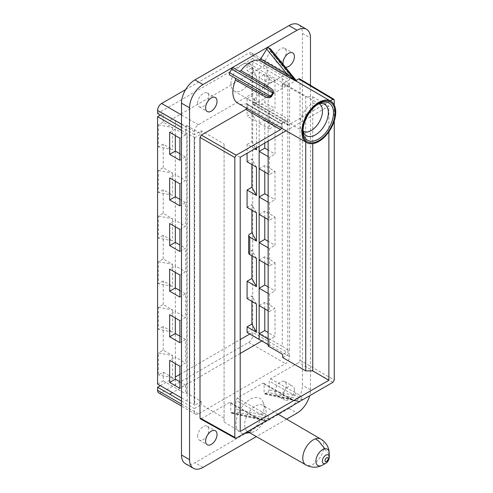 <?xml version="1.0" encoding="UTF-8"?>
<svg xmlns="http://www.w3.org/2000/svg" width="493" height="493" viewBox="0 0 493 493"><rect width="100%" height="100%" fill="white"/><g stroke="black" fill="none" stroke-linecap="round" stroke-linejoin="round"><path stroke-width="0.37" stroke-dasharray="2.46 1.85" d="M158.395 124.877L172.618 127.508L163.208 122.098L158.395 124.877L158.395 146.902L163.208 144.122L172.618 149.539L158.395 146.902M172.618 127.508L172.618 149.539M158.395 170.486L172.618 173.117L163.208 167.706L158.395 170.486L158.395 192.516L163.208 189.731L172.618 195.148L158.395 192.516M163.208 167.706L163.208 144.122M163.208 122.098L163.208 113.408L185.51 126.282L186.748 125.561L186.748 393.013L185.51 393.728L185.516 385.045L179.908 388.324M160.305 115.085L163.208 113.408M157.587 384.102L163.208 380.855L163.208 372.172L158.395 374.951L158.395 352.92L172.618 355.558L163.208 350.141L158.395 352.92M163.208 350.141L163.208 326.563L172.618 331.974L158.395 329.342L163.208 326.563M158.395 307.312L172.618 309.949L163.208 304.532L158.395 307.312L158.395 329.342M163.208 304.532L163.208 280.955L172.618 286.365L158.395 283.734L163.208 280.955M158.395 261.703L172.618 264.34L163.208 258.924L158.395 261.703L158.395 283.734M163.208 258.924L163.208 235.34L172.618 240.757L158.395 238.125L163.208 235.34M158.395 216.094L172.618 218.726L163.208 213.315L158.395 216.094L158.395 238.125M163.208 213.315L163.208 189.731M172.618 173.117L172.618 195.148M175.323 226.78L175.323 220.285L169.66 223.508M175.323 181.165L175.323 174.676L169.66 177.899M175.323 135.557L175.323 129.061L185.516 134.965L185.51 126.282M172.618 218.726L172.618 240.757M172.618 264.34L172.618 286.365M172.618 309.949L172.618 331.974M172.618 355.558L172.618 377.583L163.208 372.172M163.208 380.855L185.51 393.728M175.323 363.606L175.323 357.111L169.66 360.334M175.323 317.997L175.323 311.502L169.66 314.725M175.323 272.389L175.323 265.893L169.66 269.116M179.908 251.492L185.516 248.219L179.908 244.972M179.908 138.206L185.516 134.965M179.908 366.256L185.516 363.008L175.323 357.111L175.323 333.527M179.908 342.715L185.516 339.437L185.516 363.008M179.908 320.647L185.516 317.4L185.516 293.828L179.908 297.106M179.908 275.039L185.516 271.791L185.516 248.219M179.908 229.43L185.516 226.182L185.516 202.611L179.908 205.883M179.908 183.821L185.516 180.574L185.516 157.002L179.908 160.274M185.516 157.002L179.908 153.754M181.498 397.913L187.18 401.185A37.998 21.939 0 0 0 194.137 404.359A1.14 0.659 180 0 1 194.68 404.919A1.14 0.659 180 0 1 194.347 405.388L201.212 401.419L186.748 393.013M181.498 130.46L187.18 133.739A37.998 21.939 180 0 0 194.137 136.912L194.137 404.359M185.436 463.697A18.999 10.969 120 0 0 194.938 462.754L288.978 408.457A18.999 10.969 120 0 0 302.412 385.187L302.412 33.345A18.999 10.969 120 0 0 298.481 24.65M230.946 83.915A15.573 8.991 -60 0 1 237.731 68.262A15.573 8.991 -60 0 1 249.723 64.065A15.573 8.991 -60 0 1 252.971 71.202A15.573 8.991 -60 0 1 246.161 86.885A15.573 8.991 -60 0 1 234.15 91.032A15.573 8.991 -60 0 1 230.946 83.915M197.625 103.154A7.98 4.61 -60 0 1 201.089 95.143A7.98 4.61 -60 0 1 207.233 92.974A7.98 4.61 -60 0 1 208.909 96.64A7.98 4.61 -60 0 1 205.408 104.689A7.98 4.61 -60 0 1 199.252 106.796A7.98 4.61 -60 0 1 197.625 103.154M275.008 58.476A7.98 4.61 -60 0 1 278.477 50.465A7.98 4.61 -60 0 1 284.615 48.296A7.98 4.61 -60 0 1 286.291 51.962A7.98 4.61 -60 0 1 282.791 60.01A7.98 4.61 -60 0 1 276.635 62.118A7.98 4.61 -60 0 1 275.008 58.476M275.008 391.707A7.98 4.61 -60 0 1 278.477 383.69A7.98 4.61 -60 0 1 284.615 381.52A7.98 4.61 -60 0 1 286.291 385.187A7.98 4.61 -60 0 1 282.791 393.235A7.98 4.61 -60 0 1 276.635 395.343A7.98 4.61 -60 0 1 275.008 391.707M197.625 436.385A7.98 4.61 -60 0 1 201.089 428.368A7.98 4.61 -60 0 1 207.233 426.198A7.98 4.61 -60 0 1 208.909 429.865A7.98 4.61 -60 0 1 205.408 437.913A7.98 4.61 -60 0 1 199.252 440.021A7.98 4.61 -60 0 1 197.625 436.385M240.208 157.261L224.087 148.017L224.087 422.082L224.087 143.974L201.212 130.768L194.396 134.706L194.396 131.699A5.7 3.291 -60 0 1 198.426 124.723L285.484 74.455A5.7 3.291 -60 0 1 288.337 74.178L251.522 52.924A5.7 3.291 120 0 1 252.706 55.53L252.706 58.587L289.514 79.786L282.699 83.724L282.699 86.922L289.57 82.96A1.14 0.659 -0 0 1 287.795 82.836A37.998 21.939 180 0 0 282.298 78.825L252.706 61.736L247.085 64.984L247.085 70.567L256.465 76.002L251.898 67.787L247.085 70.567M289.514 79.786L289.514 76.785A5.7 3.291 -60 0 0 288.337 74.178M201.212 130.768L201.212 133.973L194.347 137.935A1.14 0.659 -0 0 0 194.68 137.473A1.14 0.659 -0 0 0 194.137 136.912M201.212 401.419L201.212 404.624L194.396 408.555L194.396 411.563A5.7 3.291 -60 0 0 195.579 414.169L181.498 406.041M282.699 357.579L289.514 353.641L289.514 356.642A5.7 3.291 -60 0 1 285.484 363.624L198.426 413.886A5.7 3.291 -60 0 1 195.579 414.169M282.298 78.825L282.298 346.271A37.998 21.939 0 0 1 287.795 350.289A1.14 0.659 180 0 0 289.57 350.412L282.699 354.375M310.473 85.283L310.473 389.846A18.999 10.969 -60 0 1 309.629 395.762M286.599 419.142L256.354 436.601M283.099 64.361A8.079 4.665 120 0 0 284.646 66.857A8.079 4.665 120 0 0 285.373 67.153M294.426 389.803A8.079 4.665 120 0 0 292.725 386.093A8.079 4.665 120 0 0 286.507 388.287A8.079 4.665 120 0 0 283 396.397A8.079 4.665 120 0 0 284.646 400.082A8.079 4.665 120 0 0 290.882 397.95A8.079 4.665 120 0 0 294.426 389.803M245.261 433.347A19.751 11.401 120 0 0 250.019 431.566A19.751 11.401 120 0 0 263.151 402.368A19.751 11.401 120 0 0 250.019 399.312A19.751 11.401 120 0 0 236.357 419.981A19.751 11.401 120 0 0 244.349 433.452M330.255 100.892L288.578 124.957L254.172 104.602L253.211 104.695L252.823 101.422L253.87 99.309A24.28 14.02 120 0 0 264.525 63.24L264.71 61.206L270.484 51.21L270.91 49.799L270.528 48.943M254.172 104.602L296.114 80.384M299.645 78.812L300.027 79.675L300.027 360.229L298.684 362.558L270.589 378.778L269.246 381.107L269.246 389.994L267.89 392.397L264.716 393.962L264.112 392.958L264.112 384.072L263.718 383.203L262.769 383.295L237.269 398.017L235.925 400.347L235.925 409.227L234.576 411.637L232.141 413.042L231.396 413.202L230.792 412.191L230.792 403.305L230.397 402.436L229.448 402.534L201.354 418.754L200.411 418.853M246.833 108.361L247.209 104.664L246.814 103.795L246.167 103.758A24.28 14.02 120 0 1 237.909 103.259M247.8 431.714A15.203 8.775 -60 0 0 251.726 432.318A15.203 8.775 -60 0 0 253.168 431.96A15.203 8.775 120 0 0 255.386 430.95A15.203 8.775 120 0 0 257.605 429.397A15.203 8.775 120 0 0 266.134 412.333A15.203 8.775 120 0 0 265.487 408.475A15.203 8.775 120 0 0 263.003 405.388A15.203 8.775 120 0 0 255.386 406.127A15.203 8.775 -60 0 0 244.639 424.744A15.203 8.775 -60 0 0 247.585 431.578M322.595 465.065L322.595 465.065A9.459 5.46 120 0 0 328.905 456.253C329.004 454.324 328.239 452.512 326.612 450.818L323.648 448.55A14.913 8.609 -60 0 1 315.508 462.65A14.913 8.609 -60 0 1 311.151 465.164A14.913 8.609 -60 0 1 305.894 464.917M297.187 81.672L291.049 76.532A1.898 1.103 120.2 0 0 290.654 77.857A1.898 1.103 120.2 0 0 290.864 78.566C295.307 81.129 297.415 82.165 297.187 81.672L297.039 81.524M246.814 103.795L280.813 123.509A24.108 13.921 120 0 0 284.547 121.833A24.108 13.921 120 0 0 288.282 119.195L287.234 121.315L252.823 101.422M288.578 124.957L287.622 125.043L287.234 124.174L287.234 121.315M281.46 123.546L281.86 124.421L281.639 128.254M334.254 105.021L334.254 120.995M286.063 130.787L328.88 106.069L328.88 131.816M270.589 378.778L296.09 393.149C299.966 395.084 302.301 397.216 303.096 399.533L302.443 399.576L299.491 397.598L294.765 395.485L269.246 381.107M296.09 393.149A1.898 1.103 119.4 0 0 294.765 395.485L269.246 389.994M302.443 399.576L267.89 392.397M300.428 401.074L297.507 401.203L289.453 398.547A1.898 1.109 119.7 0 0 289.046 397.672A1.898 1.109 119.7 0 0 288.097 397.765L262.769 383.295M237.269 398.017L262.775 412.382C266.651 414.323 268.987 416.449 269.782 418.767L269.129 418.816L266.177 416.838L261.444 414.718L235.925 400.347M299.313 401.715C296.083 401.512 294.025 400.92 288.097 397.765M262.775 412.382A1.898 1.103 119.4 0 0 261.444 414.718L235.925 409.227M269.129 418.816L234.576 411.637M267.107 420.307L264.143 420.43L256.138 417.787A1.898 1.109 119.7 0 0 255.731 416.905A1.898 1.109 119.7 0 0 254.776 416.998L229.448 402.534M265.992 420.954C262.763 420.745 260.705 420.159 254.776 416.998M224.087 422.082L240.208 431.455M224.087 148.017L224.087 143.974M224.087 418.015L201.212 404.624M186.748 125.561L201.212 133.973M181.498 401.062L194.396 408.555M289.514 353.641L264.796 339.27L261.845 340.971M158.764 392.915A5.7 3.291 120 0 0 161.618 392.638L248.675 342.37A5.7 3.291 120 0 0 252.706 335.394L252.706 332.337L264.796 339.27M160.317 385.68L175.323 377.016M179.908 374.366L240.208 339.554M249.809 334.014L252.706 332.337M305.74 142.033L305.74 96.838L312.759 96.825L312.759 143.679M268.137 141.134L268.137 78.578L269.381 77.863L247.085 64.984M282.699 86.922L268.137 78.578M282.699 83.724L305.74 96.838M312.759 96.825L328.88 106.069M194.396 134.706L181.498 127.311M252.706 58.587L157.587 113.501M251.522 52.924A5.7 3.291 120 0 0 248.675 53.207L185.614 89.615M282.298 346.271L252.706 329.188L252.706 61.736M247.085 332.43L252.706 329.188M268.137 346.024L269.381 345.31L268.137 344.595M269.381 77.863L269.381 83.44L259.152 77.561L259.152 105.798L264.778 102.55L264.778 74.27L275.026 80.193L269.381 83.44M275.026 80.193L275.026 108.46L264.778 102.55M269.381 111.683L269.381 129.049L259.152 123.17L259.152 105.798L269.381 111.683L275.026 108.46M264.778 143.075L264.778 119.879L275.026 125.801L269.381 129.049M275.026 125.801L275.026 154.069L268.137 150.094M268.137 156.577L269.381 157.292L275.026 154.069M269.381 157.292L269.381 174.658L268.137 173.943M264.778 172.014L264.778 165.488L275.026 171.41L269.381 174.658M275.026 171.41L275.026 199.683L268.137 195.709M268.137 202.185L269.381 202.9L275.026 199.683M269.381 202.9L269.381 220.266L268.137 219.551M259.152 214.387L264.778 211.096L275.026 217.019L269.381 220.266M275.026 217.019L275.026 245.292L268.137 241.317M268.137 247.794L269.381 248.509L275.026 245.292M269.381 248.509L269.381 265.881L268.137 265.16M264.778 263.231L264.778 256.705L275.026 262.627L269.381 265.881M275.026 262.627L275.026 290.901L268.137 286.926M268.137 293.403L269.381 294.118L275.026 290.901M269.381 294.118L269.381 311.49L275.026 308.236L275.026 336.509L268.137 332.535M269.381 345.31L269.381 339.726L275.026 336.509M269.381 339.726L268.137 339.011M254.764 148.861L247.085 144.412L247.085 153.292M256.465 147.875L256.465 121.611L251.898 113.396L247.085 116.175L256.465 121.611M247.085 98.803L251.898 96.024L256.465 104.239L247.085 98.803L247.085 116.175M256.465 104.239L256.465 76.002M264.778 119.879L259.152 123.17L259.152 146.322M264.778 217.623L264.778 211.096M264.778 308.84L264.778 302.314L275.026 308.236M247.085 144.412L251.898 141.633L251.898 113.396M247.085 161.784L251.898 159.005L251.898 164.576M247.085 207.393L251.898 204.613L251.898 210.184M251.898 255.793L251.898 250.222L249.766 251.455A3.802 2.194 -0 0 0 248.651 253.008M247.085 298.616L251.898 295.831L251.898 301.402M251.898 96.024L251.898 67.787M251.898 141.633L255.633 148.356M256.465 167.219L251.898 159.005M256.465 212.828L251.898 204.613M256.465 258.437L251.898 250.222M256.465 304.045L251.898 295.831M259.152 168.779L264.778 165.488M259.152 71.978L259.152 77.561L264.778 74.27M259.152 305.605L264.778 302.314M268.137 310.769L269.381 311.49M259.152 259.996L264.778 256.705M175.323 120.378L175.323 129.061L169.66 132.29M179.908 381.798L185.516 385.045M185.516 339.437L179.908 336.189M175.323 287.918L175.323 311.502L185.516 317.4M185.516 293.828L179.908 290.58M175.323 242.309L175.323 265.893L185.516 271.791M175.323 196.701L175.323 220.285L185.516 226.182M185.516 202.611L179.908 199.363M175.323 151.092L175.323 174.676L185.516 180.574M172.618 377.583L158.395 374.951M175.323 379.142L175.323 387.825M187.18 401.185L187.18 133.739M289.57 350.412L289.57 82.96M194.347 137.935L194.347 405.388M202.999 467.407L194.938 462.754M302.412 33.345L310.473 38.004M310.473 389.846L302.412 385.187M288.978 408.457L297.039 413.116M320.807 439.09A14.913 8.609 -60 0 1 323.876 445.906A14.913 8.609 -60 0 1 323.648 448.55M328.905 456.253A9.459 5.46 120 0 0 329.281 453.48M329.281 457.19A4.912 2.835 -60 0 1 325.811 463.21M270.484 51.21L291.049 76.532L264.71 61.206M264.525 63.24L290.864 78.566M253.87 99.309L288.282 119.195M280.813 123.509L246.167 103.758M300.027 360.229L334.254 379.992M334.254 100.134L300.027 79.675M332.911 382.321L298.684 362.558M265.456 393.808L299.676 401.357M264.112 384.072L289.453 398.547L264.112 392.958M232.141 413.042L266.356 420.597M230.792 403.305L256.138 417.787L230.792 412.191M201.354 418.754L236.178 438.166M281.86 127.28L247.209 107.067M247.209 104.664L281.86 124.421M252.823 103.826L287.234 124.174M240.208 353.463L172.365 392.638M181.498 404.112L194.396 411.563M198.426 413.886L161.618 392.638M248.675 342.37L285.484 363.624M289.514 356.642L252.706 335.394M169.678 120.532L264.796 65.618M252.706 55.53L289.514 76.785M285.484 74.455L248.675 53.207M181.498 114.949L198.426 124.723M194.396 131.699L181.498 124.254M287.795 350.289L287.795 82.836M249.766 251.455L249.766 234.083M318.484 104.029A21.47 12.399 120 0 0 318.324 104.122A21.47 12.399 120 0 0 303.312 132.937L302.838 129.573M303.158 131.107A18.142 10.47 -60 0 1 302.844 129.573A18.142 10.47 -60 0 1 302.838 129.536A18.142 10.47 -60 0 1 315.526 105.225A18.142 10.47 -60 0 1 317.412 104.294A18.142 10.47 -60 0 1 317.443 104.282A18.142 10.47 -60 0 1 318.934 103.789M319.291 103.844A15.905 9.182 120 0 0 319.162 103.77A15.905 9.182 120 0 0 311.231 104.565A15.905 9.182 120 0 0 299.984 124.045A15.905 9.182 120 0 0 303.244 131.311A15.905 9.182 120 0 0 303.386 131.391M207.233 92.974L215.342 97.54M199.252 106.796L207.263 111.535M284.615 48.296L292.725 52.868M276.635 62.118L284.646 66.857M284.615 381.52L292.725 386.093M276.635 395.343L284.646 400.082M207.233 426.198L215.342 430.771M199.252 440.021L207.263 444.76M251.726 432.318L249.489 432.675M265.487 408.475L263.151 402.368M277.904 414.077L263.003 405.388M264.716 393.962L297.464 401.191M263.718 383.203L289.046 397.672L294.253 400.18L297.507 401.197M231.396 413.202L264.143 420.43M230.397 402.436L255.731 416.905L260.933 419.414L264.186 420.437M253.211 104.689L287.616 125.043M194.68 137.473L194.68 404.919M303.411 131.421L302.838 129.536M319.335 103.85L317.412 104.294M317.443 104.276L320.598 103.006M249.723 64.065L319.162 103.758M234.15 91.032L303.429 131.452"/><path stroke-width="0.74" d="M181.498 397.913L157.587 384.102L157.587 116.656L160.305 115.085M179.908 244.972L175.323 242.309L175.323 226.78M179.908 199.363L175.323 196.701L175.323 181.165M179.908 153.754L175.323 151.092L175.323 135.557M179.908 381.798L175.323 379.142L175.323 363.606M179.908 336.189L175.323 333.527L175.323 317.997M179.908 290.58L175.323 287.918L175.323 272.389M175.323 242.309L169.66 245.582L179.908 251.492L179.908 229.43L169.66 223.508L169.66 245.582M179.908 160.274L179.908 138.206L169.66 132.29L169.66 154.364L179.908 160.274M179.908 388.324L179.908 366.256L169.66 360.334L169.66 382.408L179.908 388.324M179.908 342.715L179.908 320.647L169.66 314.725L169.66 336.799L179.908 342.715M179.908 297.106L179.908 275.039L169.66 269.116L169.66 291.19L179.908 297.106M179.908 205.883L179.908 183.821L169.66 177.899L169.66 199.973L179.908 205.883M175.323 151.092L169.66 154.364M157.587 116.656L181.498 130.46M306.541 29.303L298.481 24.65A18.999 10.969 120 0 0 288.978 25.593L194.938 79.884A18.999 10.969 120 0 0 181.498 103.154L181.498 454.996A18.999 10.969 120 0 0 185.436 463.697L193.496 468.35A18.999 10.969 -60 0 1 189.559 459.655L189.559 107.813A18.999 10.969 -60 0 1 202.999 84.543L297.039 30.246A18.999 10.969 -60 0 1 306.541 29.303A18.999 10.969 -60 0 1 310.473 38.004L310.473 85.283M268.137 141.134L268.137 346.024L282.699 354.375L282.699 357.579L305.74 370.878L312.759 370.89L328.88 380.263L240.208 431.455L240.208 157.261L286.063 130.787M256.354 436.601L202.999 467.407A18.999 10.969 -60 0 1 193.496 468.35M309.629 395.762A18.999 10.969 -60 0 1 297.039 413.116L286.599 419.142M217.037 101.256A8.079 4.665 120 0 0 215.342 97.54A8.079 4.665 120 0 0 209.124 99.74A8.079 4.665 120 0 0 205.612 107.85A8.079 4.665 120 0 0 207.263 111.535A8.079 4.665 120 0 0 213.494 109.403A8.079 4.665 120 0 0 217.037 101.256M285.373 67.153A8.079 4.665 120 0 0 291.314 64.244A8.079 4.665 120 0 0 294.426 56.578A8.079 4.665 120 0 0 292.725 52.868A8.079 4.665 120 0 0 286.507 55.062A8.079 4.665 120 0 0 283 63.172A8.079 4.665 120 0 0 283.099 64.361M217.037 434.481A8.079 4.665 120 0 0 215.342 430.771A8.079 4.665 120 0 0 209.124 432.965A8.079 4.665 120 0 0 205.612 441.075A8.079 4.665 120 0 0 207.263 444.76A8.079 4.665 120 0 0 213.494 442.628A8.079 4.665 120 0 0 217.037 434.481M244.349 433.452A19.751 11.401 120 0 0 245.261 433.347L249.489 432.675M296.114 80.384L298.684 78.898L299.645 78.812L333.872 99.272L332.911 99.358L330.255 100.892M334.254 120.995L334.254 379.992L332.911 382.321L236.178 438.166L235.241 438.265L200.411 418.853L200.01 417.978L200.01 137.424L201.354 135.094L245.865 109.397L246.833 108.361M273.301 93.485C274.373 89.843 271.477 89.042 267.551 86.059A1.898 1.091 120.2 0 1 266.836 86.706A1.898 1.091 120.2 0 1 265.887 86.799L271.883 90.971L273.301 93.485L271.483 96.517C268.931 99.185 266.59 97.133 262.079 95.186L235.512 79.989A24.28 14.02 120 0 0 237.909 103.259L306.862 142.674A23.941 13.822 -60 0 1 303.158 123.503A23.941 13.822 -60 0 1 318.805 102.384A23.941 13.822 -60 0 1 330.803 101.213A23.941 13.822 -60 0 1 334.439 120.403A23.941 13.822 -60 0 1 318.805 141.473A23.941 13.822 -60 0 1 306.862 142.674M235.512 79.989L235.327 78.171L261.894 93.362A1.898 1.091 119.8 0 1 262.288 94.231A1.898 1.091 119.8 0 1 262.079 95.186M233.522 67.966L265.887 86.799L233.522 67.966L232.511 68.059L231.581 69.032L229.128 73.919L229.553 74.844L235.327 78.171M239.321 71.312L240.978 70.579L267.551 86.059M270.7 49.09L268.451 47.741L267.526 47.846L260.711 58.963L259.059 60.14A24.28 14.02 120 0 0 250.019 62.389A24.28 14.02 120 0 0 240.978 70.579M305.894 464.917A14.913 8.609 -60 0 1 302.782 458.083A14.913 8.609 -60 0 1 315.508 438.819A14.913 8.609 -60 0 1 320.807 439.09C326.181 442.424 329.01 447.219 329.281 453.48A9.459 5.46 120 0 0 324.807 448.772A9.459 5.46 120 0 0 322.595 449.616A9.459 5.46 120 0 0 315.908 461.201A9.459 5.46 120 0 0 322.595 465.065C317.024 467.956 311.459 467.906 305.894 464.917L247.8 431.714A15.203 8.775 -60 0 1 247.585 431.578M324.807 448.772L318.953 441.371L315.508 438.819M322.595 465.065L325.811 463.21A4.912 2.835 -60 0 1 322.336 461.201A4.912 2.835 -60 0 1 325.811 455.187A4.912 2.835 -60 0 1 329.281 457.19L329.281 453.48M330.803 101.213L295.455 80.692L287.308 74.437A1.898 1.091 120.2 0 1 286.353 75.441A1.898 1.091 120.2 0 1 285.644 75.614L295.455 80.692M334.254 105.021L334.254 100.134L333.872 99.266M281.639 128.254L280.517 129.61L236.184 155.203L201.354 135.094M235.241 438.265L234.834 437.39L234.834 157.532L236.184 155.203M328.88 131.816L328.88 380.263M172.365 392.638L169.678 394.184L181.498 401.062M169.678 394.184L157.587 387.251L157.587 390.308A5.7 3.291 120 0 0 158.764 392.915L181.498 406.041M157.587 387.251L160.317 385.68M175.323 377.016L179.908 374.366M240.208 339.554L249.809 334.014M305.74 370.878L305.74 142.033M312.759 143.679L312.759 370.89M181.498 127.311L157.587 113.501L157.587 110.45A5.7 3.291 120 0 1 161.618 103.468L181.498 114.949M185.614 89.615L161.618 103.468M251.898 301.402L251.898 324.067L247.085 326.847L247.085 332.43L259.152 339.424L259.152 333.841L264.778 330.593L264.778 308.84M268.137 344.595L259.152 339.424M268.137 339.011L259.152 333.841L259.152 305.605L268.137 310.769M268.137 219.551L259.152 214.387L259.152 242.624L264.778 239.376L264.778 217.623M268.137 265.16L259.152 259.996L259.152 288.232L268.137 293.403M247.085 326.847L256.465 332.282L256.465 304.045L247.085 298.616L247.085 281.238L256.465 286.673L256.465 258.437L249.76 254.554A3.802 2.194 -0 0 1 248.651 253.008L248.651 235.629A3.802 2.194 180 0 1 249.766 234.083L251.898 232.85L251.898 210.184M248.651 235.629A3.802 2.194 180 0 0 249.76 237.182L256.465 241.065L256.465 212.828L247.085 207.393L247.085 190.021L256.465 195.456L256.465 167.219L247.085 161.784L247.085 153.292M255.633 148.356L256.465 149.847L254.764 148.861M256.465 149.847L256.465 147.875M259.152 146.322L259.152 151.406L264.778 148.159L264.778 143.075M268.137 173.943L259.152 168.779L259.152 197.015L264.778 193.767L264.778 172.014M268.137 332.535L264.778 330.593M268.137 286.926L264.778 284.985L264.778 263.231M268.137 241.317L264.778 239.376M268.137 195.709L264.778 193.767M268.137 150.094L264.778 148.159M247.085 190.021L251.898 187.241L251.898 164.576M247.085 281.238L251.898 278.459L251.898 255.793M251.898 187.241L256.465 195.456M251.898 232.85L256.465 241.065M251.898 278.459L256.465 286.673M251.898 324.067L256.465 332.282M259.152 168.779L259.152 151.406L268.137 156.577M259.152 214.387L259.152 197.015L268.137 202.185M259.152 305.605L259.152 288.232L264.778 284.985M259.152 259.996L259.152 242.624L268.137 247.794M271.483 96.517L270.984 96.375C269.437 96.801 268.617 96.838 268.537 96.486L261.894 93.362L229.553 74.844M270.719 49.115L297.187 81.672M175.323 379.142L169.66 382.408M175.323 333.527L169.66 336.799M175.323 287.918L169.66 291.19M175.323 196.701L169.66 199.973M181.498 454.996L189.559 459.655M189.559 107.813L181.498 103.154M194.938 79.884L202.999 84.543M297.039 30.246L288.978 25.593M325.023 460.561A2.225 1.288 -60 0 1 326.594 457.837A2.225 1.288 -60 0 1 328.172 458.743A2.225 1.288 -60 0 1 326.594 461.473A2.225 1.288 -60 0 1 325.023 460.561M285.644 75.614L259.059 60.14M318.805 140.647A22.925 13.237 120 0 0 335.018 112.57A22.925 13.237 120 0 0 318.805 103.21A22.925 13.237 120 0 0 302.591 131.286A22.925 13.237 120 0 0 318.805 140.647M234.834 437.39L200.01 417.978M200.01 137.424L234.834 157.532M245.865 109.397L280.517 129.61M298.684 78.898L332.911 99.358M261.845 340.971L240.208 353.463M157.587 390.308L181.498 404.112M181.498 124.254L157.587 110.45M249.76 237.182L249.76 254.554M231.581 69.032L272.937 93.103A7.752 7.377 -60 0 0 270.984 96.375L229.504 72.631M320.598 103.006L318.41 104.078C309.542 108.756 301.636 124.051 303.312 132.937A21.47 12.399 120 0 0 318.324 139.18A21.47 12.399 120 0 0 333.465 114.228A21.47 12.399 120 0 0 320.598 103.006A21.47 12.399 120 0 0 318.484 104.029M318.934 103.789A18.142 10.47 -60 0 1 328.233 114.678A18.142 10.47 -60 0 1 315.526 134.842A18.142 10.47 -60 0 1 303.158 131.107M303.386 131.391A15.905 9.182 120 0 0 309.025 131.557A15.905 9.182 120 0 0 311.225 130.54A15.905 9.182 120 0 0 322.471 111.061A15.905 9.182 120 0 0 319.291 103.844M260.711 58.963L287.308 74.437L266.516 48.918M270.528 48.943L296.903 81.413A7.752 1.331 44.3 0 0 295.03 80.353L268.451 47.741M320.807 439.09L277.904 414.077M329.281 457.19C329.534 457.868 328.147 462.403 325.811 463.21M303.244 131.311L303.152 130.892M319.15 103.764L318.737 103.894"/></g></svg>
